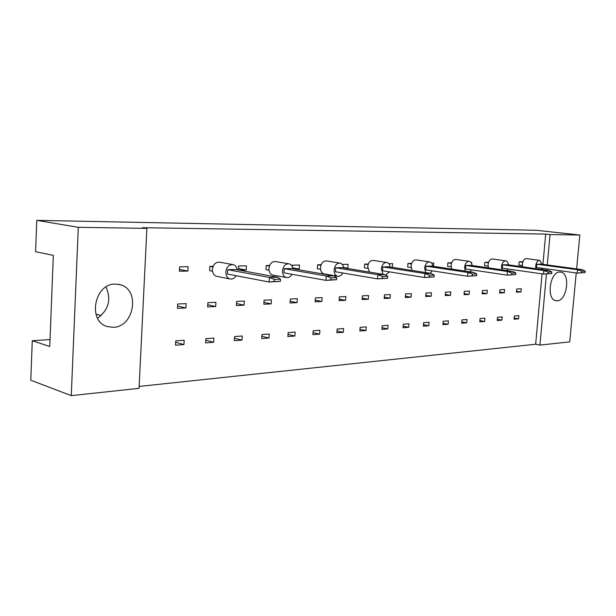<?xml version="1.0" encoding="UTF-8"?>
<svg xmlns="http://www.w3.org/2000/svg" width="616" height="616" viewBox="0 0 616 616"><rect width="100%" height="100%" fill="white"/><g stroke="black" fill="none" stroke-linecap="round" stroke-linejoin="round"><path stroke-width="0.92" d="M557.149 300.816L555.955 300.739C546.045 299.653 549.818 271.525 559.828 272.033L560.753 272.103C570.686 273.104 567.174 300.916 557.149 300.816M113.29 327.327L107.199 326.534C87.272 321.213 94.464 283.422 115.269 284.091L120.035 284.669C140.41 289.25 134.404 327.081 113.29 327.327M522.368 265.511L518.841 265.019L519.126 261.8L522.884 261.746M516.716 288.989L521.244 288.788L520.967 291.976L516.431 292.192L516.716 288.989M520.967 291.976L516.516 291.26M514.322 316.023L518.857 315.692L518.572 318.857L514.044 319.204L514.322 316.023M518.572 318.857L514.144 318.048M499.892 289.736L504.589 289.528L504.304 292.769L499.607 292.993L499.892 289.736M504.304 292.769L499.692 292.015M497.505 317.255L502.202 316.909L501.917 320.135L497.22 320.497L497.505 317.255M501.917 320.135L497.328 319.281M488.057 266.15L484.553 265.65L484.838 262.308L488.58 262.254M482.443 290.506L487.318 290.29L487.033 293.593L482.159 293.824L482.443 290.506M487.033 293.593L482.243 292.8M480.064 318.534L484.931 318.179L484.653 321.46L479.779 321.837L480.064 318.534M484.653 321.46L479.887 320.559M471.024 262.508L471.779 262.501L471.671 263.733M464.325 291.306L469.392 291.083L469.107 294.448L464.048 294.687L464.325 291.306M469.107 294.448L464.141 293.609M461.962 319.866L467.013 319.496L466.736 322.838L461.677 323.223L461.962 319.866M466.736 322.838L461.792 321.883M451.066 266.836L447.609 266.32L447.886 262.855L451.613 262.801M445.514 292.138L450.773 291.907L450.496 295.334L445.237 295.588L445.514 292.138M450.496 295.334L445.33 294.448M443.158 321.244L448.41 320.859L448.132 324.27L442.881 324.671L443.158 321.244M448.132 324.27L442.996 323.254M431.6 263.094L433.795 263.063L433.533 266.335M425.964 293.008L431.431 292.762L431.154 296.257L425.687 296.519L425.964 293.008M431.154 296.257L425.779 295.31M423.623 322.676L429.082 322.276L428.805 325.749L423.346 326.172L423.623 322.676M428.805 325.749L423.462 324.671M411.088 267.575L407.684 267.051L407.961 263.44L411.642 263.386M405.628 293.901L411.311 293.655L411.034 297.22L405.351 297.49L405.628 293.901M411.034 297.22L405.451 296.211M403.303 324.17L408.986 323.754L408.708 327.296L403.026 327.735L403.303 324.17M408.708 327.296L403.149 326.141M388.835 263.725L392.7 263.671L392.253 267.336M392.423 267.329L390.113 266.967M384.453 294.841L390.375 294.579L390.097 298.221L384.184 298.498L384.453 294.841M390.097 298.221L384.284 297.143M382.151 325.725L388.065 325.286L387.795 328.906L381.882 329.36L382.151 325.725M387.795 328.906L382.005 327.673M367.729 268.376L364.41 267.845L364.687 264.087L368.299 264.033M362.393 295.819L368.568 295.541L368.291 299.26L362.123 299.553L362.393 295.819M368.291 299.26L362.231 298.113M360.121 327.342L366.281 326.888L366.012 330.576L359.852 331.046L360.121 327.342M366.012 330.576L359.983 329.26M342.265 264.418L348.102 264.326L347.832 268.145L345.722 268.183M347.832 268.145L343.636 267.46M339.393 296.835L345.83 296.55L345.561 300.346L339.123 300.647L339.393 296.835M345.561 300.346L339.231 299.114M337.145 329.029L343.574 328.551L343.312 332.317L336.883 332.817L337.145 329.029M343.312 332.317L337.014 330.908M320.543 269.246L317.348 268.707L317.61 264.78L321.136 264.726M315.384 297.898L322.106 297.597L321.845 301.478L315.123 301.794L315.384 297.898M321.845 301.478L315.23 300.154M313.174 330.784L319.881 330.291L319.619 334.142L312.913 334.657L313.174 330.784M319.619 334.142L313.051 332.617M292.392 266.72L292.492 265.15L299.522 265.049L299.26 269.038L294.872 269.115M299.26 269.038L292.808 267.921M290.305 299.006L297.328 298.698L297.066 302.656L290.044 302.995L290.305 299.006M297.066 302.656L290.159 301.239M288.134 332.625L295.149 332.109L294.887 336.036L287.88 336.575L288.134 332.625M294.887 336.036L288.019 334.396M269.015 270.185L265.966 269.646L266.22 265.542L269.615 265.488M264.079 300.169L271.425 299.846L271.171 303.888L263.825 304.242L264.079 300.169M271.171 303.888L263.941 302.356M261.954 334.542L269.284 334.011L269.038 338.022L261.708 338.592L261.954 334.542M269.038 338.022L261.846 336.251M238.469 270.031L238.708 265.95L246.423 265.835L246.169 270.008L239.047 270.139M246.169 270.008L238.554 268.615M236.629 301.386L244.321 301.047L244.075 305.182L236.382 305.551L236.629 301.386M244.075 305.182L236.498 303.526M234.557 336.559L242.234 335.99L241.988 340.101L234.311 340.694L234.557 336.559M241.988 340.101L234.457 338.176M212.497 271.217L209.64 270.67L209.887 266.374L213.121 266.328M207.862 302.656L215.923 302.302L215.685 306.537L207.623 306.922L207.862 302.656M215.685 306.537L207.746 304.735M205.852 338.661L213.898 338.076L213.66 342.28L205.613 342.896L205.852 338.661M213.66 342.28L205.767 340.178M179.633 266.82L188.119 266.697L187.888 271.071L179.402 271.225L179.633 266.82M187.888 271.071L179.495 269.431M177.678 303.996L186.14 303.619L185.909 307.962L177.446 308.362L177.678 303.996M185.909 307.962L177.577 305.99M175.737 340.871L184.184 340.255L183.953 344.56L175.514 345.206L175.737 340.871M183.953 344.56L175.668 342.257M576.237 272.965L569.715 341.88L539.939 345.099L546.446 273.989M546.792 270.193L546.908 268.907M547.278 264.926L550.057 234.565L579.833 235.019L576.622 268.899M71.271 395.641L78.294 227.312L146.885 228.367L139.054 388.334L71.271 395.641L30.8 380.195L32.271 340.74L49.757 346.492L53.33 255.409L35.589 251.69L36.76 220.359L536.32 230.284L579.833 235.019M542.935 264.341L545.691 234.08L550.057 234.565M78.294 227.312L36.76 220.359M545.691 234.08L142.566 227.697L146.885 228.367M139.147 386.432L535.658 344.244L539.939 345.099M50.027 339.57L32.271 340.74M101.209 315.546L95.911 314.114M106.014 287.002C111.465 299.484 108.655 309.879 97.574 318.202M535.658 344.244L542.072 273.866M542.457 269.592L542.581 268.306M237.329 269.816C236.798 266.99 235.389 265.257 233.118 264.618C229.083 264.403 226.65 266.836 225.818 271.91C225.818 275.66 227.227 278.001 230.045 278.948C232.509 279.371 234.565 278.301 236.205 275.737M232.748 264.557L219.666 262.208C215.646 261.985 213.221 264.372 212.405 269.377C212.412 273.073 213.821 275.39 216.632 276.33L217.001 276.399M280.419 281.327L269.115 282.005L269.4 277.431L227.697 269.685L235.812 269.538L277.577 277.231L280.55 279.202L274.236 279.371L274.105 281.512L280.419 281.327L280.55 279.202M227.697 269.685L227.443 274.066L269.115 282.005L274.105 281.512M274.236 279.371L269.4 277.431L277.577 277.231M212.89 266.928L209.887 266.374M292.977 268.784C292.492 266.058 291.206 264.41 289.104 263.833C285.478 263.702 283.275 266.02 282.505 270.801C282.475 274.436 283.776 276.684 286.394 277.539C288.658 277.893 290.529 276.807 291.999 274.297M288.796 263.787L275.514 261.546C271.895 261.4 269.708 263.687 268.938 268.407C268.923 271.995 270.224 274.212 272.834 275.059L273.142 275.113M336.606 279.726L325.972 280.365L326.264 276.014L284.23 268.684L291.607 268.553L333.672 275.829L336.752 277.7L331.038 277.855L330.9 279.887L336.606 279.726L336.752 277.7M284.23 268.684L283.961 272.857L325.972 280.365L330.9 279.887M331.038 277.855L326.264 276.014L333.672 275.829M269.392 266.097L266.22 265.542M343.697 267.852C343.266 265.219 342.08 263.64 340.132 263.124C336.852 263.055 334.85 265.273 334.126 269.793C334.072 273.319 335.266 275.468 337.691 276.253C339.778 276.538 341.495 275.46 342.835 273.004M339.878 263.086L326.48 260.945C323.207 260.861 321.205 263.055 320.489 267.513C320.451 270.994 321.644 273.119 324.078 273.897L324.332 273.943M387.603 278.263L377.554 278.871L377.854 274.721L335.712 267.767L342.45 267.652L384.592 274.551L387.741 276.33L382.551 276.469L382.405 278.417L387.603 278.263L387.741 276.33M335.712 267.767L335.443 271.756L377.554 278.871L382.405 278.417M382.551 276.469L377.854 274.721L384.592 274.551M320.913 265.327L317.61 264.78M390.113 266.998C389.728 264.457 388.634 262.947 386.833 262.478C383.853 262.454 382.02 264.58 381.327 268.869L383.114 274.312M385.57 275.106L389.335 271.849M386.625 262.447L373.18 260.399C370.201 260.368 368.368 262.462 367.69 266.697L369.485 272.079M434.08 276.938L424.563 277.508L424.871 273.55L382.805 266.936L388.981 266.82L431.023 273.396L434.226 275.09L429.483 275.213L429.337 277.069L434.08 276.938L434.226 275.09M382.805 266.936L382.521 270.755L424.563 277.508L429.337 277.069M429.483 275.213L424.871 273.55L431.023 273.396M368.091 264.618L364.687 264.087M432.755 266.22C432.409 263.764 431.4 262.324 429.729 261.892C427.003 261.9 425.317 263.941 424.663 268.022L425.671 272.557M430.214 273.265L432.047 270.801M429.552 261.862L416.123 259.898C413.39 259.898 411.704 261.916 411.065 265.95L412.089 270.432M476.615 275.722L467.583 276.268L467.898 272.472L426.033 266.166L431.716 266.066L473.542 272.334L476.769 273.951L472.418 274.066L472.264 275.845L476.615 275.722L476.769 273.951M426.033 266.166L425.748 269.831L467.583 276.268L472.264 275.845M472.418 274.066L467.898 272.472L473.542 272.334M411.442 263.964L407.961 263.44M472.064 265.504C471.756 263.132 470.824 261.746 469.269 261.346C466.774 261.384 465.211 263.348 464.587 267.244L465.195 271.079M470.17 271.825L471.409 269.846M469.115 261.323L455.74 259.436C453.23 259.467 451.674 261.407 451.058 265.257L451.674 269.053M515.7 274.597L507.099 275.129L507.415 271.487L465.858 265.457L471.101 265.365L512.612 271.356L515.846 272.903L511.85 273.011L511.696 274.713L515.7 274.597L515.846 272.903M465.858 265.457L465.573 268.976L507.099 275.129L511.696 274.713M511.85 273.011L507.415 271.487L512.612 271.356M451.413 263.363L447.886 262.855M508.416 264.841C508.138 262.547 507.276 261.215 505.828 260.845C503.526 260.907 502.078 262.793 501.478 266.52L501.848 269.8M506.945 270.54L507.807 268.969M505.828 260.845L492.4 259.013C490.09 259.067 488.642 260.938 488.049 264.618L488.434 267.868M551.728 273.566L543.52 274.074L543.836 270.57L502.671 264.803L507.53 264.718L548.633 270.455L551.882 271.941L548.186 272.041L548.032 273.673L551.728 273.566L551.882 271.941M502.671 264.803L502.379 268.191L543.52 274.074L548.032 273.673M548.186 272.041L543.836 270.57L548.633 270.455M488.396 262.809L484.838 262.308M542.134 264.233L539.732 260.383C537.606 260.46 536.251 262.277 535.681 265.85L535.897 268.676M540.956 269.385L541.556 268.168M539.732 260.383L526.434 258.62C524.293 258.689 522.946 260.491 522.376 264.025L522.599 266.82M585.054 272.619L577.2 273.096L577.523 269.731L536.798 264.202L541.31 264.118L581.966 269.623L585.2 271.048L581.781 271.14L581.627 272.711L585.054 272.619L585.2 271.048M536.798 264.202L536.505 267.467L577.2 273.096L581.627 272.711M581.781 271.14L577.523 269.731L581.966 269.623M522.707 262.285L519.126 261.8M120.035 284.669L118.588 284.338M230.045 278.948L216.632 276.33M286.394 277.539L272.834 275.059M337.691 276.253L324.078 273.897"/></g></svg>
